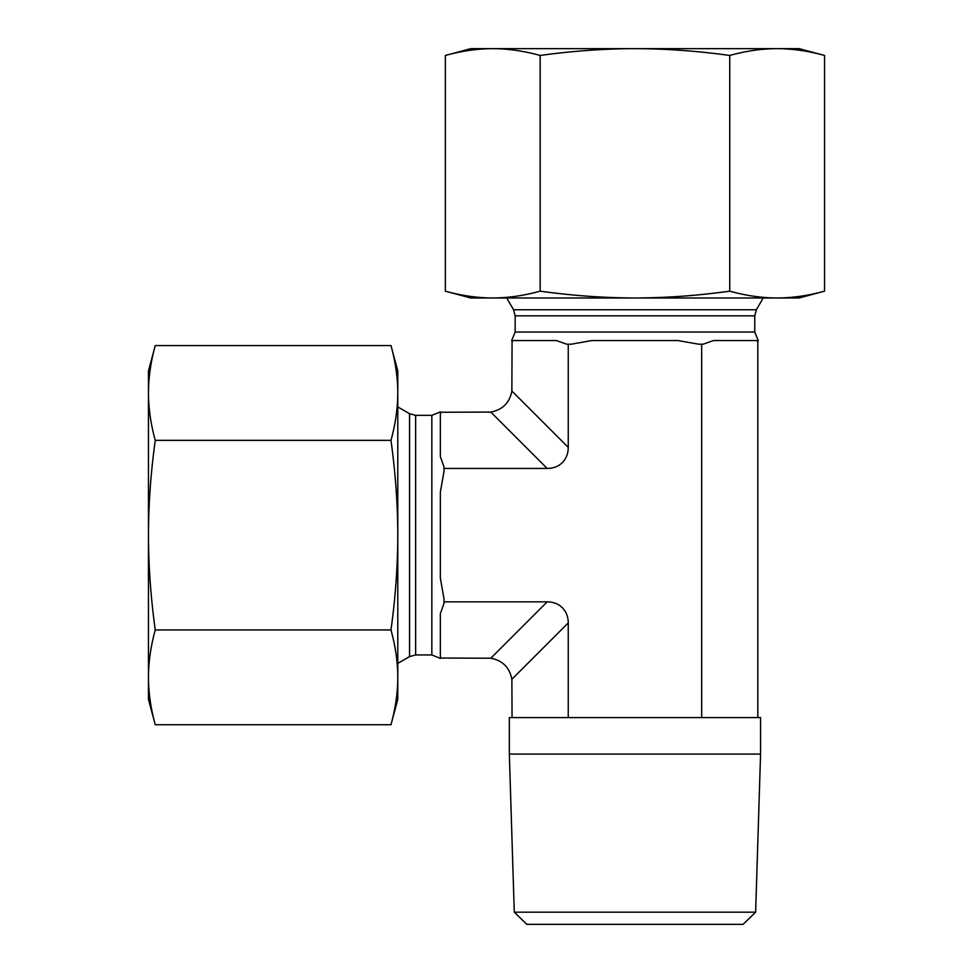 <?xml version="1.0" encoding="UTF-8"?>
<svg xmlns="http://www.w3.org/2000/svg" width="973" height="973" viewBox="0 0 973 973"><rect width="100%" height="100%" fill="white"/><g stroke="black" fill="none" stroke-linecap="round" stroke-linejoin="round"><path stroke-width="1.46" d="M634.955 48.65L799.149 48.65L824.545 55.461C808.393 50.985 792.594 48.723 777.147 48.65C761.701 48.723 745.902 50.985 729.75 55.461C697.446 50.985 665.848 48.723 634.955 48.65C604.051 48.723 572.452 50.985 540.161 55.461C524.009 50.985 508.21 48.723 492.752 48.65L634.955 48.65M445.354 55.461L470.762 48.65L492.752 48.65C477.305 48.723 461.506 50.985 445.354 55.461L445.354 291.17C461.506 295.646 477.305 297.908 492.752 297.981L470.762 297.981L445.354 291.17M492.752 297.981C508.21 297.908 524.009 295.646 540.161 291.17C572.452 295.646 604.051 297.908 634.955 297.981L492.752 297.981M634.955 297.981C665.848 297.908 697.446 295.646 729.75 291.17C745.902 295.646 761.701 297.908 777.147 297.981L634.955 297.981M824.545 291.17L799.149 297.981L777.147 297.981C792.594 297.908 808.393 295.646 824.545 291.17L824.545 55.461M729.75 291.17L729.75 55.461M540.161 291.17L540.161 55.461M514.279 912.188L526.819 924.35L743.08 924.35L755.632 912.188L514.279 912.188L509.329 754.075L760.57 754.075L755.632 912.188M509.329 754.075L509.329 717.587L760.57 717.587L760.57 754.075M757.833 717.587L757.833 341.426L756.508 340.55L713.525 340.55L703.138 344.199L698.699 344.199L677.926 340.55L591.973 340.55L571.2 344.199L566.76 344.199L556.374 340.55L513.403 340.55L512.066 341.426L511.676 340.55L515.155 332.036L754.756 332.036L758.235 340.55L757.833 341.426M701.667 717.587L701.667 344.199M444.004 598.894L444.004 603.345L440.355 613.72L440.355 656.702L441.231 658.04L440.355 658.429L431.842 654.951L431.842 415.349L440.355 411.871L441.231 412.26L440.355 413.598L440.355 456.58L444.004 466.955L444.004 471.406L440.355 492.18L440.355 578.12L444.004 598.894M441.231 658.04L490.806 658.235C502.591 660.497 509.609 667.514 511.871 679.3L568.244 622.927A31.404 24.325 -45 0 0 547.179 601.861L490.806 658.235M444.004 601.861L547.179 601.861M444.004 468.439L547.179 468.439A31.404 24.325 45 0 0 568.244 447.373L568.244 344.199M568.244 622.927L568.244 717.587M568.244 447.373L511.871 391L512.066 341.426M512.066 717.587L511.871 679.3M511.871 391C509.609 402.786 502.591 409.803 490.806 412.066L547.179 468.439M441.231 412.26L490.806 412.066M148.455 392.958L148.455 370.956L155.254 345.561C150.791 361.701 148.516 377.5 148.455 392.958C148.516 408.405 150.791 424.204 155.254 440.355C150.791 472.647 148.516 504.245 148.455 535.15L148.455 392.958M155.254 724.739L148.455 699.344L148.455 535.15C148.516 566.055 150.791 597.653 155.254 629.945C150.791 646.096 148.516 661.895 148.455 677.342C148.516 692.8 150.791 708.599 155.254 724.739L390.976 724.739C395.452 708.599 397.714 692.8 397.787 677.342L397.787 699.344L390.976 724.739M390.976 629.945C395.452 597.653 397.714 566.055 397.787 535.15L397.787 677.342C397.714 661.895 395.452 646.096 390.976 629.945L155.254 629.945M397.787 535.15C397.714 504.245 395.452 472.647 390.976 440.355C395.452 424.204 397.714 408.405 397.787 392.958L397.787 535.15M390.976 345.561L397.787 370.956L397.787 392.958C397.714 377.5 395.452 361.701 390.976 345.561L155.254 345.561M390.976 440.355L155.254 440.355M415.641 654.951L409.56 656.58L409.56 413.72L415.641 415.349L415.641 654.951L431.842 654.951M515.155 315.836L513.525 309.755L756.386 309.755L754.756 315.836L515.155 315.836L515.155 332.036M415.641 415.349L431.842 415.349M409.56 413.72L397.787 406.921M409.56 656.58L397.787 663.379M754.756 315.836L754.756 332.036M756.386 309.755L763.185 297.981M513.525 309.755L506.726 297.981"/></g></svg>
